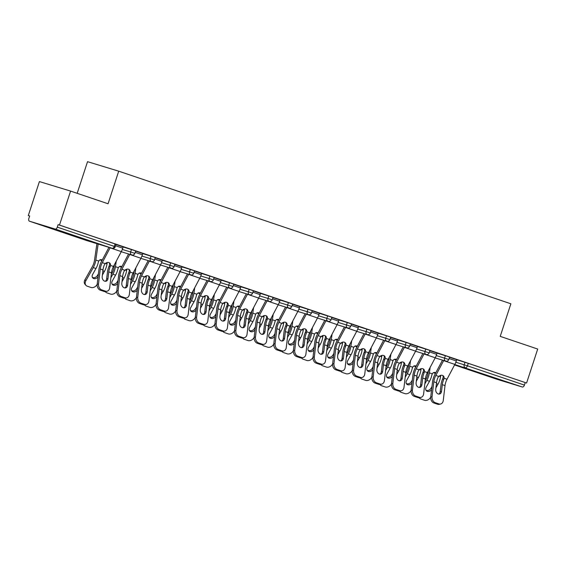 <?xml version="1.0" encoding="UTF-8"?>
<svg xmlns="http://www.w3.org/2000/svg" width="566" height="566" viewBox="0 0 566 566"><rect width="100%" height="100%" fill="white"/><g stroke="black" fill="none" stroke-linecap="round" stroke-linejoin="round"><path stroke-width="0.85" d="M55.992 229.945L71.741 234.968L55.992 229.945M484.121 374.713L499.87 379.736L484.121 374.713M77.188 193.324L87.539 161.671L118.719 171.18L510.872 303.786L500.224 336.374L537.7 349.045L526.592 383.026L468.259 363.344L467.445 365.827L524.42 385.092L525.227 382.609M28.3 215.561L29.665 215.979L28.852 218.462A2.448 1.422 -71.3 0 0 29.432 221.193A2.448 1.422 -71.3 0 0 29.453 221.2L55.178 229.046A2.448 1.422 -71.3 0 0 57.308 227.136L58.114 224.652L59.48 225.07L70.587 191.089L39.408 181.58L28.3 215.561L29.651 216.021M524.42 385.092A2.448 1.422 108.7 0 1 522.291 387.002L496.566 379.156A2.448 1.422 108.7 0 1 496.545 379.149A2.448 1.422 108.7 0 1 496.523 379.142M70.587 191.089L108.064 203.767L118.719 171.18M59.48 225.07L526.592 383.026M449.531 357.259L457.144 359.827L456.72 359.7L456.302 360.974A13.06 7.599 -71.3 0 1 454.852 364.405L447.013 379.241A10.938 6.367 108.7 0 0 445.796 382.121A10.938 6.367 108.7 0 0 445.017 385.595L443.256 400.523A4.896 3.743 76.7 0 1 440.603 404.018A4.896 3.743 76.7 0 1 438.926 403.926L435.275 402.688L433.945 403.006L437.596 404.237L438.926 403.926M123.155 246.967L135.677 250.901L134.864 253.384L130.647 251.983L131.461 249.5M58.114 224.652L116.051 244.264L115.245 246.748L114.282 246.401L115.089 243.918M456.698 359.757L468.259 363.344M121.357 296.534L120.02 296.846A4.896 3.743 -103.3 0 1 116.801 290.903L118.131 290.584A4.896 3.743 76.7 0 0 121.357 296.534L125.001 297.766A4.896 3.743 76.7 0 0 126.678 297.865A4.896 3.743 76.7 0 0 129.331 294.37L131.093 279.441A10.938 6.367 108.7 0 1 131.871 275.967A10.938 6.367 108.7 0 1 133.088 273.088L140.927 258.252A13.06 7.599 -71.3 0 0 142.384 254.813L142.802 253.533L143.226 253.674L135.607 251.099M162.4 260.24L174.915 264.173L174.102 266.65L169.892 265.256L170.699 262.773M160.595 309.8L159.265 310.118A4.896 3.743 -103.3 0 1 156.046 304.168L157.376 303.857A4.896 3.743 76.7 0 0 160.595 309.8L164.239 311.038A4.896 3.743 76.7 0 0 165.923 311.13A4.896 3.743 76.7 0 0 168.569 307.642L170.338 292.714A10.938 6.367 108.7 0 1 171.109 289.233A10.938 6.367 108.7 0 1 172.326 286.354L180.165 271.524A13.06 7.599 -71.3 0 0 181.622 268.086L182.04 266.805L182.464 266.947L174.852 264.372M201.638 273.505L214.153 277.439L213.347 279.922L209.13 278.522L209.944 276.038M221.278 280.085L214.09 277.637M240.875 286.778L253.398 290.712L252.585 293.195L248.368 291.794L249.181 289.311M260.516 293.351L253.335 290.91M280.12 300.044L292.636 303.977L291.823 306.461L287.613 305.06L288.419 302.577M299.761 306.623L292.572 304.175M319.358 313.316L331.881 317.25L331.068 319.733L326.851 318.333L327.664 315.849M317.554 362.884L316.224 363.195A4.896 3.743 -103.3 0 1 313.005 357.245L314.335 356.934A4.896 3.743 76.7 0 0 317.554 362.884L321.205 364.115A4.896 3.743 76.7 0 0 322.882 364.207A4.896 3.743 76.7 0 0 325.528 360.719L327.297 345.791A10.938 6.367 108.7 0 1 328.075 342.31A10.938 6.367 108.7 0 1 329.292 339.437L337.131 324.601A13.06 7.599 -71.3 0 0 338.581 321.163L339.006 319.882L339.423 320.023L331.81 317.448M358.603 326.589L371.119 330.516L370.305 332.999L366.096 331.598L366.902 329.115M356.799 376.149L355.469 376.468A4.896 3.743 -103.3 0 1 352.243 370.518L353.58 370.199A4.896 3.743 76.7 0 0 356.799 376.149L360.443 377.38A4.896 3.743 76.7 0 0 362.12 377.48A4.896 3.743 76.7 0 0 364.773 373.985L366.542 359.056A10.938 6.367 108.7 0 1 367.313 355.582A10.938 6.367 108.7 0 1 368.53 352.703L376.369 337.867A13.06 7.599 -71.3 0 0 377.826 334.428L378.244 333.148L378.668 333.289L371.055 330.714M397.841 339.855L410.357 343.788L409.551 346.272L405.334 344.871L406.147 342.388M396.037 389.422L394.707 389.733A4.896 3.743 -103.3 0 1 391.488 383.783L392.818 383.472A4.896 3.743 76.7 0 0 396.037 389.422L399.688 390.653A4.896 3.743 76.7 0 0 401.365 390.745A4.896 3.743 76.7 0 0 404.011 387.257L405.78 372.329A10.938 6.367 108.7 0 1 406.551 368.848A10.938 6.367 108.7 0 1 407.768 365.976L415.614 351.139A13.06 7.599 -71.3 0 0 417.064 347.701L417.482 346.42L417.906 346.562L410.293 343.986M437.079 353.127L449.602 357.054L448.788 359.537L444.572 358.137L445.385 355.66M437.101 353.064L429.912 350.623M417.46 346.491L429.976 350.418L429.17 352.901L424.953 351.507L425.766 349.024M397.863 339.798L390.674 337.35M378.222 333.218L390.738 337.152L389.924 339.635L385.715 338.235L386.521 335.751M337.18 369.513L335.843 369.831A4.896 3.743 -103.3 0 1 332.624 363.881L333.954 363.57A4.896 3.743 76.7 0 0 337.18 369.513L340.824 370.751A4.896 3.743 76.7 0 0 342.501 370.843A4.896 3.743 76.7 0 0 345.154 367.355L346.916 352.427A10.938 6.367 108.7 0 1 347.694 348.946A10.938 6.367 108.7 0 1 348.911 346.067L356.75 331.237A13.06 7.599 -71.3 0 0 358.207 327.799L358.625 326.511L359.049 326.66L351.429 324.085M338.977 319.953L351.5 323.879L350.687 326.363L346.47 324.969L347.283 322.486M297.935 356.247L296.605 356.559A4.896 3.743 -103.3 0 1 293.386 350.609L294.716 350.297A4.896 3.743 76.7 0 0 297.935 356.247L301.586 357.479A4.896 3.743 76.7 0 0 303.263 357.57A4.896 3.743 76.7 0 0 305.909 354.083L307.678 339.154A10.938 6.367 108.7 0 1 308.449 335.68A10.938 6.367 108.7 0 1 309.666 332.801L317.512 317.965A13.06 7.599 -71.3 0 0 318.962 314.526L319.38 313.246L319.804 313.387L312.191 310.812M299.739 306.68L312.255 310.614L311.449 313.097L307.232 311.696L308.046 309.213M258.697 342.975L257.367 343.293A4.896 3.743 -103.3 0 1 254.148 337.343L255.478 337.032A4.896 3.743 76.7 0 0 258.697 342.975L262.341 344.213A4.896 3.743 76.7 0 0 264.025 344.305A4.896 3.743 76.7 0 0 266.671 340.817L268.44 325.889A10.938 6.367 108.7 0 1 269.211 322.408A10.938 6.367 108.7 0 1 270.428 319.528L278.267 304.692A13.06 7.599 -71.3 0 0 279.724 301.261L280.142 299.973L280.566 300.122L272.954 297.546M260.502 293.414L273.017 297.341L272.204 299.824L267.994 298.431L268.8 295.947M219.452 329.709L218.122 330.02A4.896 3.743 -103.3 0 1 214.903 324.07L216.233 323.759A4.896 3.743 76.7 0 0 219.452 329.709L223.103 330.94A4.896 3.743 76.7 0 0 224.78 331.032A4.896 3.743 76.7 0 0 227.433 327.544L229.195 312.616A10.938 6.367 108.7 0 1 229.973 309.142A10.938 6.367 108.7 0 1 231.19 306.263L239.029 291.426A13.06 7.599 -71.3 0 0 240.479 287.988L240.904 286.707L241.321 286.849L233.708 284.274M221.256 280.142L233.779 284.075L232.966 286.559L228.749 285.158L229.563 282.675M180.214 316.436L178.884 316.755A4.896 3.743 -103.3 0 1 175.665 310.805L176.995 310.486A4.896 3.743 76.7 0 0 180.214 316.436L183.865 317.675A4.896 3.743 76.7 0 0 185.542 317.767A4.896 3.743 76.7 0 0 188.188 314.272L189.957 299.35A10.938 6.367 108.7 0 1 190.728 295.869A10.938 6.367 108.7 0 1 191.945 292.99L199.791 278.154A13.06 7.599 -71.3 0 0 201.241 274.722L201.659 273.435L202.083 273.576L194.471 271.008M182.019 266.876L194.534 270.803L193.728 273.286L189.511 271.892L190.325 269.409M140.976 303.171L139.646 303.482A4.896 3.743 -103.3 0 1 136.42 297.532L137.757 297.221A4.896 3.743 76.7 0 0 140.976 303.171L144.62 304.402A4.896 3.743 76.7 0 0 146.297 304.494A4.896 3.743 76.7 0 0 148.95 301.006L150.719 286.078A10.938 6.367 108.7 0 1 151.49 282.604A10.938 6.367 108.7 0 1 152.707 279.724L160.546 264.888A13.06 7.599 -71.3 0 0 162.003 261.45L162.421 260.169L162.845 260.31L155.233 257.735M142.781 253.603L155.296 257.537L154.483 260.02L150.273 258.62L151.08 256.136M123.176 246.91L115.988 244.47M441.53 391.354A3.757 2.872 -103.3 0 1 439.499 394.035A3.757 2.872 -103.3 0 1 438.211 393.957A3.757 2.872 -103.3 0 1 435.742 389.401L436.528 382.729A10.938 6.367 108.7 0 1 437.306 379.248A10.938 6.367 108.7 0 1 437.893 377.685L438.749 376.447A3.757 2.943 -45.8 0 1 442.456 375.378A3.757 2.943 -45.8 0 1 443.362 375.923A3.757 2.943 -45.8 0 1 444.077 378.251L443.68 379.637L442.725 378.711A13.06 7.599 -71.3 0 0 441.905 380.847A13.06 7.599 -71.3 0 0 440.985 385L440.192 391.672L441.53 391.354L442.315 384.682A10.938 6.367 108.7 0 1 443.093 381.208A10.938 6.367 108.7 0 1 443.68 379.637M433.945 403.006A4.896 3.743 -103.3 0 1 430.726 397.056L432.056 396.738L433.825 381.809A10.938 6.367 108.7 0 1 434.603 378.336A10.938 6.367 108.7 0 1 435.82 375.456L443.659 360.62A13.06 7.599 -71.3 0 0 443.723 360.5M442.492 360.125L434.872 374.536A13.06 7.599 -71.3 0 0 433.422 377.975A13.06 7.599 -71.3 0 0 432.495 382.128L430.726 397.056M442.725 378.711L443.128 377.331A3.757 2.943 134.2 0 0 442.824 375.534M440.603 404.018L439.273 404.329A4.896 3.743 -103.3 0 1 437.596 404.237M438.806 394.085A3.757 2.872 76.7 0 0 440.192 391.672M432.056 396.738A4.896 3.743 76.7 0 0 435.275 402.688M440.744 375.329L440.553 376.645A13.06 7.599 108.7 0 1 439.704 380.26A13.06 7.599 108.7 0 1 437.992 384.173L435.926 387.852M425.2 380.621L425.894 379.39A10.938 6.367 -71.3 0 0 427.33 376.114A10.938 6.367 -71.3 0 0 428.045 373.086L428.384 370.723M435.792 372.796A3.757 2.915 -99.8 0 0 435.275 372.555A3.757 2.915 -99.8 0 0 434.115 372.456A3.757 2.915 -99.8 0 0 432.297 373.85L431.808 375.187A13.06 7.599 108.7 0 1 431.214 377.395A13.06 7.599 108.7 0 1 429.502 381.3L426.184 387.208A3.757 2.908 -42.2 0 0 426.297 390.703A3.757 2.908 -42.2 0 0 427.295 391.354A3.757 2.908 -42.2 0 0 431.596 389.719M430.16 367.362L429.361 372.86A13.06 7.599 108.7 0 1 428.512 376.475A13.06 7.599 108.7 0 1 426.799 380.387L424.811 383.918M419.215 397.764A4.896 3.792 137.8 0 0 419.519 398.16A4.896 3.792 137.8 0 0 420.821 399.002L424.465 400.233A4.896 3.792 137.8 0 0 430.563 397.374L430.719 397.099M425.915 390.137A3.757 2.908 137.8 0 0 426.389 390.356A3.757 2.908 137.8 0 0 431.066 388.163L431.971 386.557M435.304 373.723A3.757 2.915 80.2 0 0 433.959 372.782A3.757 2.915 80.2 0 0 433.471 372.676M421.903 384.724A3.757 2.872 -103.3 0 1 419.873 387.399A3.757 2.872 -103.3 0 1 418.592 387.328A3.757 2.872 -103.3 0 1 416.123 382.765L416.909 376.093A10.938 6.367 108.7 0 1 417.687 372.612A10.938 6.367 108.7 0 1 418.274 371.048L419.13 369.817A3.757 2.943 -45.8 0 1 422.837 368.742A3.757 2.943 -45.8 0 1 423.743 369.287A3.757 2.943 -45.8 0 1 424.458 371.614L424.061 373.001L423.106 372.074A13.06 7.599 -71.3 0 0 422.286 374.211A13.06 7.599 -71.3 0 0 421.366 378.364L420.573 385.036L421.903 384.724L422.696 378.046A10.938 6.367 108.7 0 1 423.467 374.572A10.938 6.367 108.7 0 1 424.061 373.001M412.437 390.108A4.896 3.743 76.7 0 0 415.656 396.051L414.326 396.37A4.896 3.743 -103.3 0 1 411.107 390.42L412.437 390.108L414.206 375.18A10.938 6.367 108.7 0 1 414.977 371.699A10.938 6.367 108.7 0 1 416.194 368.82L424.04 353.991A13.06 7.599 -71.3 0 0 424.104 353.87M422.866 353.495L415.253 367.9A13.06 7.599 -71.3 0 0 413.796 371.338A13.06 7.599 -71.3 0 0 412.876 375.491L411.107 390.42M415.656 396.051L419.307 397.29A4.896 3.743 76.7 0 0 420.984 397.382A4.896 3.743 76.7 0 0 423.63 393.894L425.399 378.965A10.938 6.367 108.7 0 1 426.177 375.484A10.938 6.367 108.7 0 1 427.394 372.605L435.233 357.776A13.06 7.599 -71.3 0 0 436.683 354.337L437.108 353.05M423.106 372.074L423.51 370.695A3.757 2.943 134.2 0 0 423.198 368.898M420.984 397.382L419.654 397.693A4.896 3.743 -103.3 0 1 417.977 397.601L419.307 397.29M414.326 396.37L417.977 397.601M419.187 387.448A3.757 2.872 76.7 0 0 420.573 385.036M402.285 378.088A3.757 2.872 -103.3 0 1 400.254 380.762A3.757 2.872 -103.3 0 1 398.966 380.692A3.757 2.872 -103.3 0 1 396.497 376.128L397.29 369.457A10.938 6.367 108.7 0 1 398.061 365.983A10.938 6.367 108.7 0 1 398.655 364.412L399.511 363.181A3.757 2.943 -45.8 0 1 403.218 362.106A3.757 2.943 -45.8 0 1 404.124 362.657A3.757 2.943 -45.8 0 1 404.839 364.978L404.442 366.372L403.487 365.445A13.06 7.599 -71.3 0 0 402.667 367.575A13.06 7.599 -71.3 0 0 401.747 371.728L400.954 378.399L402.285 378.088L403.077 371.416A10.938 6.367 108.7 0 1 403.848 367.935A10.938 6.367 108.7 0 1 404.442 366.372M392.818 383.472L394.587 368.544A10.938 6.367 108.7 0 1 395.358 365.063A10.938 6.367 108.7 0 1 396.575 362.19L404.421 347.354A13.06 7.599 -71.3 0 0 404.478 347.234M403.247 346.859L395.634 361.271A13.06 7.599 -71.3 0 0 394.177 364.709A13.06 7.599 -71.3 0 0 393.257 368.855L391.488 383.783M403.487 365.445L403.891 364.058A3.757 2.943 134.2 0 0 403.579 362.261M401.365 390.745L400.035 391.064A4.896 3.743 -103.3 0 1 398.351 390.965L399.688 390.653M394.707 389.733L398.351 390.965M399.568 380.812A3.757 2.872 76.7 0 0 400.954 378.399M382.666 371.452A3.757 2.872 -103.3 0 1 380.635 374.126A3.757 2.872 -103.3 0 1 379.347 374.055A3.757 2.872 -103.3 0 1 376.878 369.499L377.671 362.82A10.938 6.367 108.7 0 1 378.442 359.346A10.938 6.367 108.7 0 1 379.036 357.776L379.892 356.545A3.757 2.943 -45.8 0 1 383.599 355.476A3.757 2.943 -45.8 0 1 384.498 356.021A3.757 2.943 -45.8 0 1 385.213 358.349L384.823 359.735L383.868 358.809A13.06 7.599 -71.3 0 0 383.048 360.945A13.06 7.599 -71.3 0 0 382.121 365.091L381.335 371.763L382.666 371.452L383.458 364.78A10.938 6.367 108.7 0 1 384.229 361.299A10.938 6.367 108.7 0 1 384.823 359.735M373.199 376.836A4.896 3.743 76.7 0 0 376.418 382.786L375.088 383.097A4.896 3.743 -103.3 0 1 371.869 377.154L373.199 376.836L374.968 361.907A10.938 6.367 108.7 0 1 375.739 358.434A10.938 6.367 108.7 0 1 376.956 355.554L384.795 340.718A13.06 7.599 -71.3 0 0 384.859 340.598M383.628 340.223L376.008 354.634A13.06 7.599 -71.3 0 0 374.558 358.073A13.06 7.599 -71.3 0 0 373.631 362.226L371.869 377.154M376.418 382.786L380.062 384.017A4.896 3.743 76.7 0 0 381.746 384.116A4.896 3.743 76.7 0 0 384.392 380.621L386.161 365.693A10.938 6.367 108.7 0 1 386.932 362.219A10.938 6.367 108.7 0 1 388.149 359.339L395.995 344.503A13.06 7.599 -71.3 0 0 397.445 341.065L397.863 339.784M383.868 358.809L384.272 357.429A3.757 2.943 134.2 0 0 383.96 355.632M381.746 384.116L380.409 384.427A4.896 3.743 -103.3 0 1 378.732 384.335L380.062 384.017M375.088 383.097L378.732 384.335M379.942 374.183A3.757 2.872 76.7 0 0 381.335 371.763M363.047 364.815A3.757 2.872 -103.3 0 1 361.016 367.497A3.757 2.872 -103.3 0 1 359.728 367.419A3.757 2.872 -103.3 0 1 357.259 362.863L358.052 356.191A10.938 6.367 108.7 0 1 358.823 352.71A10.938 6.367 108.7 0 1 359.417 351.146L360.273 349.908A3.757 2.943 -45.8 0 1 363.973 348.84A3.757 2.943 -45.8 0 1 364.879 349.385A3.757 2.943 -45.8 0 1 365.594 351.712L365.197 353.099L364.249 352.172A13.06 7.599 -71.3 0 0 363.429 354.309A13.06 7.599 -71.3 0 0 362.502 358.462L361.716 365.134L363.047 364.815L363.832 358.144A10.938 6.367 108.7 0 1 364.61 354.67A10.938 6.367 108.7 0 1 365.197 353.099M353.58 370.199L355.349 355.271A10.938 6.367 108.7 0 1 356.12 351.797A10.938 6.367 108.7 0 1 357.337 348.918L365.176 334.082A13.06 7.599 -71.3 0 0 365.24 333.961M364.009 333.586L356.389 347.998A13.06 7.599 -71.3 0 0 354.939 351.436A13.06 7.599 -71.3 0 0 354.012 355.59L352.243 370.518M364.249 352.172L364.653 350.793A3.757 2.943 134.2 0 0 364.341 348.996M362.12 377.48L360.79 377.791A4.896 3.743 -103.3 0 1 359.113 377.699L360.443 377.38M355.469 376.468L359.113 377.699M360.323 367.546A3.757 2.872 76.7 0 0 361.716 365.134M343.428 358.186A3.757 2.872 -103.3 0 1 341.397 360.86A3.757 2.872 -103.3 0 1 340.109 360.79A3.757 2.872 -103.3 0 1 337.64 356.226L338.433 349.555A10.938 6.367 108.7 0 1 339.204 346.074A10.938 6.367 108.7 0 1 339.791 344.51L340.654 343.279A3.757 2.943 -45.8 0 1 344.354 342.204A3.757 2.943 -45.8 0 1 345.26 342.748A3.757 2.943 -45.8 0 1 345.975 345.076L345.578 346.463L344.63 345.536A13.06 7.599 -71.3 0 0 343.81 347.673A13.06 7.599 -71.3 0 0 342.883 351.826L342.09 358.497L343.428 358.186L344.213 351.507A10.938 6.367 108.7 0 1 344.991 348.033A10.938 6.367 108.7 0 1 345.578 346.463M333.954 363.57L335.723 348.642A10.938 6.367 108.7 0 1 336.501 345.161A10.938 6.367 108.7 0 1 337.718 342.281L345.557 327.452A13.06 7.599 -71.3 0 0 345.621 327.332M344.39 326.95L336.77 341.362A13.06 7.599 -71.3 0 0 335.32 344.8A13.06 7.599 -71.3 0 0 334.393 348.953L332.624 363.881M344.63 345.536L345.027 344.156A3.757 2.943 134.2 0 0 344.722 342.359M342.501 370.843L341.171 371.155A4.896 3.743 -103.3 0 1 339.494 371.063L340.824 370.751M335.843 369.831L339.494 371.063M340.704 360.91A3.757 2.872 76.7 0 0 342.09 358.497M421.125 368.692L420.934 370.008A13.06 7.599 108.7 0 1 420.085 373.631A13.06 7.599 108.7 0 1 418.373 377.536L416.307 381.215M405.581 373.985L406.275 372.761A10.938 6.367 -71.3 0 0 407.711 369.485A10.938 6.367 -71.3 0 0 408.426 366.45L408.765 364.087M416.173 366.16A3.757 2.915 -99.8 0 0 415.656 365.919A3.757 2.915 -99.8 0 0 414.496 365.827A3.757 2.915 -99.8 0 0 412.678 367.214L412.19 368.558A13.06 7.599 108.7 0 1 411.595 370.758A13.06 7.599 108.7 0 1 409.883 374.671L406.565 380.571A3.757 2.908 -42.2 0 0 406.671 384.073A3.757 2.908 -42.2 0 0 407.676 384.717A3.757 2.908 -42.2 0 0 411.977 383.083M410.541 360.733L409.742 366.223A13.06 7.599 108.7 0 1 408.893 369.846A13.06 7.599 108.7 0 1 407.18 373.751L405.192 377.281M399.596 391.127A4.896 3.792 137.8 0 0 399.893 391.523A4.896 3.792 137.8 0 0 401.202 392.365L404.846 393.596A4.896 3.792 137.8 0 0 410.944 390.745L411.1 390.462M406.296 383.507A3.757 2.908 137.8 0 0 406.77 383.72A3.757 2.908 137.8 0 0 411.447 381.534L412.352 379.92M415.685 367.086A3.757 2.915 80.2 0 0 414.34 366.152A3.757 2.915 80.2 0 0 413.852 366.039M401.506 362.063L401.315 363.372A13.06 7.599 108.7 0 1 400.459 366.994A13.06 7.599 108.7 0 1 398.754 370.907L396.681 374.579M385.962 367.348L386.656 366.124A10.938 6.367 -71.3 0 0 388.085 362.848A10.938 6.367 -71.3 0 0 388.8 359.813L389.146 357.457M396.554 359.523A3.757 2.915 -99.8 0 0 396.037 359.29A3.757 2.915 -99.8 0 0 394.877 359.191A3.757 2.915 -99.8 0 0 393.059 360.577L392.571 361.922A13.06 7.599 108.7 0 1 391.976 364.122A13.06 7.599 108.7 0 1 390.264 368.034L386.939 373.935A3.757 2.908 -42.2 0 0 387.052 377.437A3.757 2.908 -42.2 0 0 388.05 378.081A3.757 2.908 -42.2 0 0 392.358 376.454M390.922 354.097L390.123 359.587A13.06 7.599 108.7 0 1 389.267 363.209A13.06 7.599 108.7 0 1 387.554 367.122L385.573 370.645M379.977 384.498A4.896 3.792 137.8 0 0 380.274 384.887A4.896 3.792 137.8 0 0 381.576 385.729L385.227 386.967A4.896 3.792 137.8 0 0 391.325 384.109L391.481 383.826M386.677 376.871A3.757 2.908 137.8 0 0 387.151 377.083A3.757 2.908 137.8 0 0 391.821 374.897L392.733 373.284M396.066 360.45A3.757 2.915 80.2 0 0 394.714 359.516A3.757 2.915 80.2 0 0 394.233 359.403M381.887 355.427L381.696 356.736A13.06 7.599 108.7 0 1 380.84 360.358A13.06 7.599 108.7 0 1 379.128 364.271L377.062 367.942M366.343 360.719L367.037 359.488A10.938 6.367 -71.3 0 0 368.466 356.212A10.938 6.367 -71.3 0 0 369.181 353.184L369.527 350.821M376.935 352.887A3.757 2.915 -99.8 0 0 376.418 352.653A3.757 2.915 -99.8 0 0 375.258 352.554A3.757 2.915 -99.8 0 0 373.44 353.948L372.952 355.285A13.06 7.599 108.7 0 1 372.35 357.486A13.06 7.599 108.7 0 1 370.638 361.398L367.32 367.299A3.757 2.908 -42.2 0 0 367.433 370.801A3.757 2.908 -42.2 0 0 368.431 371.445A3.757 2.908 -42.2 0 0 372.732 369.817M371.303 347.46L370.504 352.951A13.06 7.599 108.7 0 1 369.648 356.573A13.06 7.599 108.7 0 1 367.935 360.485L365.954 364.016M360.358 377.862A4.896 3.792 137.8 0 0 360.655 378.251A4.896 3.792 137.8 0 0 361.957 379.093L365.608 380.331A4.896 3.792 137.8 0 0 371.706 377.472L371.862 377.189M367.058 370.235A3.757 2.908 137.8 0 0 367.525 370.454A3.757 2.908 137.8 0 0 372.202 368.261L373.107 366.648M376.44 353.814A3.757 2.915 80.2 0 0 375.095 352.88A3.757 2.915 80.2 0 0 374.614 352.767M362.268 348.79L362.077 350.106A13.06 7.599 108.7 0 1 361.221 353.722A13.06 7.599 108.7 0 1 359.509 357.634L357.443 361.313M346.725 354.083L347.411 352.851A10.938 6.367 -71.3 0 0 348.847 349.576A10.938 6.367 -71.3 0 0 349.562 346.548L349.908 344.185M357.316 346.258A3.757 2.915 -99.8 0 0 356.799 346.017A3.757 2.915 -99.8 0 0 355.632 345.918A3.757 2.915 -99.8 0 0 353.814 347.312L353.333 348.649A13.06 7.599 108.7 0 1 352.731 350.856A13.06 7.599 108.7 0 1 351.019 354.762L347.701 360.669A3.757 2.908 -42.2 0 0 347.814 364.164A3.757 2.908 -42.2 0 0 348.812 364.815A3.757 2.908 -42.2 0 0 353.113 363.181M351.684 340.824L350.885 346.321A13.06 7.599 108.7 0 1 350.029 349.937A13.06 7.599 108.7 0 1 348.316 353.849L346.335 357.379M340.732 371.225A4.896 3.792 137.8 0 0 341.036 371.621A4.896 3.792 137.8 0 0 342.338 372.463L345.989 373.694A4.896 3.792 137.8 0 0 352.08 370.836L352.243 370.56M347.439 363.598A3.757 2.908 137.8 0 0 347.906 363.818A3.757 2.908 137.8 0 0 352.583 361.624L353.488 360.011M356.821 347.184A3.757 2.915 80.2 0 0 355.476 346.243A3.757 2.915 80.2 0 0 354.995 346.137M342.649 342.154L342.458 343.47A13.06 7.599 108.7 0 1 341.602 347.092A13.06 7.599 108.7 0 1 339.89 350.998L337.824 354.677M327.106 347.446L327.792 346.222A10.938 6.367 -71.3 0 0 329.228 342.946A10.938 6.367 -71.3 0 0 329.943 339.911L330.282 337.548M337.69 339.621A3.757 2.915 -99.8 0 0 337.18 339.381A3.757 2.915 -99.8 0 0 336.013 339.289A3.757 2.915 -99.8 0 0 334.195 340.675L333.707 342.02A13.06 7.599 108.7 0 1 333.112 344.22A13.06 7.599 108.7 0 1 331.4 348.132L328.082 354.033A3.757 2.908 -42.2 0 0 328.195 357.535A3.757 2.908 -42.2 0 0 329.193 358.179A3.757 2.908 -42.2 0 0 333.494 356.545M332.058 334.195L331.259 339.685A13.06 7.599 108.7 0 1 330.41 343.307A13.06 7.599 108.7 0 1 328.697 347.213L326.709 350.743M321.113 364.589A4.896 3.792 137.8 0 0 321.417 364.985A4.896 3.792 137.8 0 0 322.719 365.827L326.363 367.058A4.896 3.792 137.8 0 0 332.461 364.2L332.624 363.924M327.813 356.969A3.757 2.908 137.8 0 0 328.287 357.181A3.757 2.908 137.8 0 0 332.964 354.995L333.869 353.382M337.202 340.548A3.757 2.915 80.2 0 0 335.857 339.614A3.757 2.915 80.2 0 0 335.369 339.501M323.802 351.55A3.757 2.872 -103.3 0 1 321.771 354.224A3.757 2.872 -103.3 0 1 320.49 354.153A3.757 2.872 -103.3 0 1 318.021 349.59L318.807 342.918A10.938 6.367 108.7 0 1 319.585 339.444A10.938 6.367 108.7 0 1 320.172 337.874L321.028 336.643A3.757 2.943 -45.8 0 1 324.735 335.567A3.757 2.943 -45.8 0 1 325.641 336.119A3.757 2.943 -45.8 0 1 326.356 338.44L325.959 339.833L325.004 338.907A13.06 7.599 -71.3 0 0 324.184 341.036A13.06 7.599 -71.3 0 0 323.264 345.189L322.471 351.861L323.802 351.55L324.594 344.878A10.938 6.367 108.7 0 1 325.365 341.397A10.938 6.367 108.7 0 1 325.959 339.833M314.335 356.934L316.104 342.005A10.938 6.367 108.7 0 1 316.875 338.525A10.938 6.367 108.7 0 1 318.099 335.652L325.938 320.816A13.06 7.599 -71.3 0 0 326.002 320.696M324.771 320.321L317.151 334.732A13.06 7.599 -71.3 0 0 315.694 338.164A13.06 7.599 -71.3 0 0 314.774 342.317L313.005 357.245M325.004 338.907L325.408 337.52A3.757 2.943 134.2 0 0 325.103 335.723M322.882 364.207L321.552 364.525A4.896 3.743 -103.3 0 1 319.875 364.426L321.205 364.115M316.224 363.195L319.875 364.426M321.085 354.274A3.757 2.872 76.7 0 0 322.471 351.861M323.023 335.525L322.832 336.834A13.06 7.599 108.7 0 1 321.983 340.456A13.06 7.599 108.7 0 1 320.271 344.369L318.205 348.04M307.48 340.81L308.173 339.586A10.938 6.367 -71.3 0 0 309.609 336.31A10.938 6.367 -71.3 0 0 310.324 333.275L310.663 330.919M318.071 332.985A3.757 2.915 -99.8 0 0 317.554 332.751A3.757 2.915 -99.8 0 0 316.394 332.652A3.757 2.915 -99.8 0 0 314.576 334.039L314.088 335.383A13.06 7.599 108.7 0 1 313.493 337.584A13.06 7.599 108.7 0 1 311.781 341.496L308.463 347.397A3.757 2.908 -42.2 0 0 308.569 350.899A3.757 2.908 -42.2 0 0 309.574 351.543A3.757 2.908 -42.2 0 0 313.875 349.915M312.439 327.558L311.64 333.049A13.06 7.599 108.7 0 1 310.791 336.671A13.06 7.599 108.7 0 1 309.078 340.583L307.09 344.107M301.494 357.96A4.896 3.792 137.8 0 0 301.798 358.349A4.896 3.792 137.8 0 0 303.1 359.191L306.744 360.422A4.896 3.792 137.8 0 0 312.842 357.57L312.998 357.288M308.194 350.333A3.757 2.908 137.8 0 0 308.668 350.545A3.757 2.908 137.8 0 0 313.345 348.359L314.25 346.746M317.583 333.912A3.757 2.915 80.2 0 0 316.238 332.978A3.757 2.915 80.2 0 0 315.75 332.865M304.183 344.913A3.757 2.872 -103.3 0 1 302.152 347.588A3.757 2.872 -103.3 0 1 300.864 347.517A3.757 2.872 -103.3 0 1 298.395 342.954L299.188 336.282A10.938 6.367 108.7 0 1 299.959 332.808A10.938 6.367 108.7 0 1 300.553 331.237L301.409 330.006A3.757 2.943 -45.8 0 1 305.116 328.931A3.757 2.943 -45.8 0 1 306.022 329.483A3.757 2.943 -45.8 0 1 306.737 331.803L306.34 333.197L305.385 332.27A13.06 7.599 -71.3 0 0 304.565 334.4A13.06 7.599 -71.3 0 0 303.645 338.553L302.852 345.225L304.183 344.913L304.975 338.242A10.938 6.367 108.7 0 1 305.746 334.761A10.938 6.367 108.7 0 1 306.34 333.197M294.716 350.297L296.485 335.369A10.938 6.367 108.7 0 1 297.256 331.895A10.938 6.367 108.7 0 1 298.473 329.016L306.319 314.18A13.06 7.599 -71.3 0 0 306.383 314.059M305.145 313.684L297.532 328.096A13.06 7.599 -71.3 0 0 296.075 331.535A13.06 7.599 -71.3 0 0 295.155 335.68L293.386 350.609M305.385 332.27L305.789 330.891A3.757 2.943 134.2 0 0 305.477 329.094M303.263 357.57L301.933 357.889A4.896 3.743 -103.3 0 1 300.256 357.797L301.586 357.479M296.605 356.559L300.256 357.797M301.466 347.644A3.757 2.872 76.7 0 0 302.852 345.225M303.404 328.888L303.213 330.197A13.06 7.599 108.7 0 1 302.364 333.82A13.06 7.599 108.7 0 1 300.652 337.732L298.579 341.404M287.861 334.181L288.554 332.95A10.938 6.367 -71.3 0 0 289.983 329.674A10.938 6.367 -71.3 0 0 290.698 326.646L291.044 324.283M298.452 326.349A3.757 2.915 -99.8 0 0 297.935 326.115A3.757 2.915 -99.8 0 0 296.775 326.016A3.757 2.915 -99.8 0 0 294.957 327.41L294.469 328.747A13.06 7.599 108.7 0 1 293.874 330.947A13.06 7.599 108.7 0 1 292.162 334.86L288.837 340.76A3.757 2.908 -42.2 0 0 288.95 344.262A3.757 2.908 -42.2 0 0 289.948 344.906A3.757 2.908 -42.2 0 0 294.256 343.279M292.82 320.922L292.021 326.412A13.06 7.599 108.7 0 1 291.165 330.035A13.06 7.599 108.7 0 1 289.452 333.947L287.471 337.47M281.875 351.323A4.896 3.792 137.8 0 0 282.172 351.712A4.896 3.792 137.8 0 0 283.481 352.554L287.125 353.792A4.896 3.792 137.8 0 0 293.223 350.934L293.379 350.651M288.575 343.696A3.757 2.908 137.8 0 0 289.049 343.916A3.757 2.908 137.8 0 0 293.726 341.723L294.631 340.109M297.964 327.275A3.757 2.915 80.2 0 0 296.619 326.341A3.757 2.915 80.2 0 0 296.131 326.228M284.564 338.277A3.757 2.872 -103.3 0 1 282.533 340.958A3.757 2.872 -103.3 0 1 281.245 340.881A3.757 2.872 -103.3 0 1 278.776 336.324L279.569 329.653A10.938 6.367 108.7 0 1 280.34 326.172A10.938 6.367 108.7 0 1 280.934 324.608L281.79 323.37A3.757 2.943 -45.8 0 1 285.497 322.302A3.757 2.943 -45.8 0 1 286.396 322.846A3.757 2.943 -45.8 0 1 287.118 325.174L286.721 326.561L285.766 325.634A13.06 7.599 -71.3 0 0 284.946 327.771A13.06 7.599 -71.3 0 0 284.019 331.917L283.233 338.595L284.564 338.277L285.356 331.605A10.938 6.367 108.7 0 1 286.127 328.131A10.938 6.367 108.7 0 1 286.721 326.561M275.097 343.661A4.896 3.743 76.7 0 0 278.316 349.611L276.986 349.922A4.896 3.743 -103.3 0 1 273.767 343.979L275.097 343.661L276.866 328.733A10.938 6.367 108.7 0 1 277.637 325.259A10.938 6.367 108.7 0 1 278.854 322.379L286.693 307.543A13.06 7.599 -71.3 0 0 286.757 307.423M285.526 307.048L277.913 321.46A13.06 7.599 -71.3 0 0 276.456 324.898A13.06 7.599 -71.3 0 0 275.536 329.051L273.767 343.979M278.316 349.611L281.967 350.842A4.896 3.743 76.7 0 0 283.644 350.941A4.896 3.743 76.7 0 0 286.29 347.446L288.059 332.518A10.938 6.367 108.7 0 1 288.83 329.044A10.938 6.367 108.7 0 1 290.047 326.165L297.893 311.328A13.06 7.599 -71.3 0 0 299.343 307.89L299.761 306.609M285.766 325.634L286.17 324.254A3.757 2.943 134.2 0 0 285.858 322.457M283.644 350.941L282.307 351.253A4.896 3.743 -103.3 0 1 280.63 351.161L281.967 350.842M276.986 349.922L280.63 351.161M281.84 341.008A3.757 2.872 76.7 0 0 283.233 338.595M283.785 322.252L283.594 323.568A13.06 7.599 108.7 0 1 282.738 327.183A13.06 7.599 108.7 0 1 281.026 331.096L278.96 334.775M268.242 327.544L268.935 326.313A10.938 6.367 -71.3 0 0 270.364 323.037A10.938 6.367 -71.3 0 0 271.079 320.009L271.425 317.646M278.833 319.719A3.757 2.915 -99.8 0 0 278.316 319.479A3.757 2.915 -99.8 0 0 277.156 319.38A3.757 2.915 -99.8 0 0 275.338 320.773L274.85 322.111A13.06 7.599 108.7 0 1 274.248 324.318A13.06 7.599 108.7 0 1 272.543 328.223L269.218 334.124A3.757 2.908 -42.2 0 0 269.331 337.626A3.757 2.908 -42.2 0 0 270.329 338.277A3.757 2.908 -42.2 0 0 274.63 336.643M273.201 314.286L272.402 319.783A13.06 7.599 108.7 0 1 271.546 323.398A13.06 7.599 108.7 0 1 269.833 327.311L267.852 330.841M262.256 344.687A4.896 3.792 137.8 0 0 262.553 345.083A4.896 3.792 137.8 0 0 263.855 345.925L267.506 347.156A4.896 3.792 137.8 0 0 273.604 344.298L273.76 344.022M268.956 337.06A3.757 2.908 137.8 0 0 269.43 337.279A3.757 2.908 137.8 0 0 274.1 335.086L275.005 333.473M278.345 320.646A3.757 2.915 80.2 0 0 276.993 319.705A3.757 2.915 80.2 0 0 276.512 319.592M264.945 331.641A3.757 2.872 -103.3 0 1 262.914 334.322A3.757 2.872 -103.3 0 1 261.626 334.251A3.757 2.872 -103.3 0 1 259.157 329.688L259.95 323.016A10.938 6.367 108.7 0 1 260.721 319.535A10.938 6.367 108.7 0 1 261.315 317.972L262.171 316.734A3.757 2.943 -45.8 0 1 265.871 315.665A3.757 2.943 -45.8 0 1 266.777 316.21A3.757 2.943 -45.8 0 1 267.492 318.538L267.095 319.924L266.147 318.998A13.06 7.599 -71.3 0 0 265.327 321.134A13.06 7.599 -71.3 0 0 264.4 325.287L263.615 331.959L264.945 331.641L265.737 324.969A10.938 6.367 108.7 0 1 266.508 321.495A10.938 6.367 108.7 0 1 267.095 319.924M255.478 337.032L257.247 322.104A10.938 6.367 108.7 0 1 258.018 318.623A10.938 6.367 108.7 0 1 259.235 315.743L267.074 300.907A13.06 7.599 -71.3 0 0 267.138 300.794M265.907 300.412L258.287 314.823A13.06 7.599 -71.3 0 0 256.837 318.262A13.06 7.599 -71.3 0 0 255.91 322.415L254.148 337.343M266.147 318.998L266.551 317.618A3.757 2.943 134.2 0 0 266.239 315.821M264.025 344.305L262.688 344.616A4.896 3.743 -103.3 0 1 261.011 344.524L262.341 344.213M257.367 343.293L261.011 344.524M262.221 334.372A3.757 2.872 76.7 0 0 263.615 331.959M264.166 315.616L263.975 316.932A13.06 7.599 108.7 0 1 263.119 320.554A13.06 7.599 108.7 0 1 261.407 324.46L259.341 328.139M248.623 320.908L249.309 319.684A10.938 6.367 -71.3 0 0 250.745 316.408A10.938 6.367 -71.3 0 0 251.46 313.373L251.806 311.01M259.214 313.083A3.757 2.915 -99.8 0 0 258.697 312.842A3.757 2.915 -99.8 0 0 257.537 312.75A3.757 2.915 -99.8 0 0 255.719 314.137L255.231 315.481A13.06 7.599 108.7 0 1 254.629 317.682A13.06 7.599 108.7 0 1 252.917 321.594L249.599 327.495A3.757 2.908 -42.2 0 0 249.712 330.997A3.757 2.908 -42.2 0 0 250.71 331.641A3.757 2.908 -42.2 0 0 255.011 330.006M253.582 307.649L252.783 313.147A13.06 7.599 108.7 0 1 251.927 316.769A13.06 7.599 108.7 0 1 250.214 320.674L248.233 324.205M242.637 338.051A4.896 3.792 137.8 0 0 242.934 338.447A4.896 3.792 137.8 0 0 244.236 339.289L247.887 340.52A4.896 3.792 137.8 0 0 253.985 337.661L254.141 337.386M249.337 330.431A3.757 2.908 137.8 0 0 249.804 330.643A3.757 2.908 137.8 0 0 254.481 328.45L255.386 326.844M258.719 314.01A3.757 2.915 80.2 0 0 257.374 313.076A3.757 2.915 80.2 0 0 256.893 312.963M245.326 325.011A3.757 2.872 -103.3 0 1 243.295 327.686A3.757 2.872 -103.3 0 1 242.007 327.615A3.757 2.872 -103.3 0 1 239.538 323.052L240.331 316.38A10.938 6.367 108.7 0 1 241.102 312.906A10.938 6.367 108.7 0 1 241.696 311.335L242.552 310.104A3.757 2.943 -45.8 0 1 246.252 309.029A3.757 2.943 -45.8 0 1 247.158 309.581A3.757 2.943 -45.8 0 1 247.873 311.901L247.476 313.288L246.528 312.368A13.06 7.599 -71.3 0 0 245.708 314.498A13.06 7.599 -71.3 0 0 244.781 318.651L243.988 325.323L245.326 325.011L246.111 318.34A10.938 6.367 108.7 0 1 246.889 314.859A10.938 6.367 108.7 0 1 247.476 313.288M235.859 330.395A4.896 3.743 76.7 0 0 239.078 336.346L237.741 336.657A4.896 3.743 -103.3 0 1 234.522 330.707L235.859 330.395L237.621 315.467A10.938 6.367 108.7 0 1 238.399 311.986A10.938 6.367 108.7 0 1 239.616 309.107L247.455 294.278A13.06 7.599 -71.3 0 0 247.519 294.157M246.288 293.782L238.668 308.194A13.06 7.599 -71.3 0 0 237.218 311.625A13.06 7.599 -71.3 0 0 236.291 315.778L234.522 330.707M239.078 336.346L242.722 337.577A4.896 3.743 76.7 0 0 244.399 337.669A4.896 3.743 76.7 0 0 247.052 334.181L248.821 319.252A10.938 6.367 108.7 0 1 249.592 315.771A10.938 6.367 108.7 0 1 250.809 312.892L258.648 298.063A13.06 7.599 -71.3 0 0 260.105 294.624L260.523 293.344M246.528 312.368L246.925 310.982A3.757 2.943 134.2 0 0 246.62 309.185M244.399 337.669L243.069 337.987A4.896 3.743 -103.3 0 1 241.392 337.888L242.722 337.577M237.741 336.657L241.392 337.888M242.602 327.735A3.757 2.872 76.7 0 0 243.988 325.323M244.547 308.986L244.356 310.295A13.06 7.599 108.7 0 1 243.5 313.918A13.06 7.599 108.7 0 1 241.788 317.83L239.722 321.502M229.004 314.272L229.69 313.048A10.938 6.367 -71.3 0 0 231.126 309.772A10.938 6.367 -71.3 0 0 231.841 306.737L232.18 304.381M239.588 306.447A3.757 2.915 -99.8 0 0 239.078 306.213A3.757 2.915 -99.8 0 0 237.911 306.114A3.757 2.915 -99.8 0 0 236.093 307.501L235.605 308.845A13.06 7.599 108.7 0 1 235.01 311.045A13.06 7.599 108.7 0 1 233.298 314.958L229.98 320.858A3.757 2.908 -42.2 0 0 230.093 324.36A3.757 2.908 -42.2 0 0 231.091 325.004A3.757 2.908 -42.2 0 0 235.392 323.377M233.956 301.02L233.164 306.51A13.06 7.599 108.7 0 1 232.308 310.133A13.06 7.599 108.7 0 1 230.595 314.045L228.607 317.568M223.011 331.414A4.896 3.792 137.8 0 0 223.315 331.81A4.896 3.792 137.8 0 0 224.617 332.652L228.268 333.883A4.896 3.792 137.8 0 0 234.359 331.032L234.522 330.749M229.718 323.794A3.757 2.908 137.8 0 0 230.185 324.007A3.757 2.908 137.8 0 0 234.862 321.821L235.767 320.207M239.1 307.373A3.757 2.915 80.2 0 0 237.755 306.439A3.757 2.915 80.2 0 0 237.267 306.326M225.707 318.375A3.757 2.872 -103.3 0 1 223.676 321.049A3.757 2.872 -103.3 0 1 222.388 320.979A3.757 2.872 -103.3 0 1 219.919 316.415L220.705 309.744A10.938 6.367 108.7 0 1 221.483 306.27A10.938 6.367 108.7 0 1 222.07 304.699L222.926 303.468A3.757 2.943 -45.8 0 1 226.633 302.393A3.757 2.943 -45.8 0 1 227.539 302.944A3.757 2.943 -45.8 0 1 228.254 305.265L227.857 306.659L226.902 305.732A13.06 7.599 -71.3 0 0 226.082 307.862A13.06 7.599 -71.3 0 0 225.162 312.015L224.369 318.686L225.707 318.375L226.492 311.703A10.938 6.367 108.7 0 1 227.27 308.222A10.938 6.367 108.7 0 1 227.857 306.659M216.233 323.759L218.002 308.831A10.938 6.367 108.7 0 1 218.78 305.357A10.938 6.367 108.7 0 1 219.997 302.477L227.836 287.641A13.06 7.599 -71.3 0 0 227.9 287.521M226.669 287.146L219.049 301.558A13.06 7.599 -71.3 0 0 217.599 304.996A13.06 7.599 -71.3 0 0 216.672 309.142L214.903 324.07M226.902 305.732L227.306 304.352A3.757 2.943 134.2 0 0 227.001 302.555M224.78 331.032L223.45 331.351A4.896 3.743 -103.3 0 1 221.773 331.259L223.103 330.94M218.122 330.02L221.773 331.259M222.983 321.106A3.757 2.872 76.7 0 0 224.369 318.686M224.921 302.35L224.73 303.659A13.06 7.599 108.7 0 1 223.881 307.281A13.06 7.599 108.7 0 1 222.169 311.194L220.103 314.866M209.378 307.642L210.071 306.411A10.938 6.367 -71.3 0 0 211.507 303.135A10.938 6.367 -71.3 0 0 212.222 300.107L212.561 297.744M219.969 299.81A3.757 2.915 -99.8 0 0 219.452 299.577A3.757 2.915 -99.8 0 0 218.292 299.478A3.757 2.915 -99.8 0 0 216.474 300.871L215.986 302.209A13.06 7.599 108.7 0 1 215.391 304.409A13.06 7.599 108.7 0 1 213.679 308.321L210.361 314.222A3.757 2.908 -42.2 0 0 210.474 317.724A3.757 2.908 -42.2 0 0 211.472 318.368A3.757 2.908 -42.2 0 0 215.773 316.741M214.337 294.384L213.538 299.874A13.06 7.599 108.7 0 1 212.689 303.496A13.06 7.599 108.7 0 1 210.976 307.409L208.988 310.932M203.392 324.785A4.896 3.792 137.8 0 0 203.696 325.174A4.896 3.792 137.8 0 0 204.998 326.016L208.642 327.254A4.896 3.792 137.8 0 0 214.74 324.396L214.896 324.113M210.092 317.158A3.757 2.908 137.8 0 0 210.566 317.37A3.757 2.908 137.8 0 0 215.243 315.184L216.148 313.571M219.481 300.737A3.757 2.915 80.2 0 0 218.136 299.803A3.757 2.915 80.2 0 0 217.648 299.69M206.081 311.739A3.757 2.872 -103.3 0 1 204.05 314.413A3.757 2.872 -103.3 0 1 202.762 314.342A3.757 2.872 -103.3 0 1 200.3 309.786L201.086 303.114A10.938 6.367 108.7 0 1 201.864 299.633A10.938 6.367 108.7 0 1 202.451 298.063L203.307 296.832A3.757 2.943 -45.8 0 1 207.015 295.763A3.757 2.943 -45.8 0 1 207.92 296.308A3.757 2.943 -45.8 0 1 208.635 298.636L208.238 300.022L207.283 299.096A13.06 7.599 -71.3 0 0 206.463 301.232A13.06 7.599 -71.3 0 0 205.543 305.378L204.75 312.057L206.081 311.739L206.873 305.067A10.938 6.367 108.7 0 1 207.644 301.593A10.938 6.367 108.7 0 1 208.238 300.022M196.614 317.123A4.896 3.743 76.7 0 0 199.833 323.073L198.503 323.384A4.896 3.743 -103.3 0 1 195.284 317.441L196.614 317.123L198.383 302.194A10.938 6.367 108.7 0 1 199.154 298.721A10.938 6.367 108.7 0 1 200.371 295.841L208.217 281.005A13.06 7.599 -71.3 0 0 208.281 280.885M207.043 280.51L199.43 294.921A13.06 7.599 -71.3 0 0 197.973 298.36A13.06 7.599 -71.3 0 0 197.053 302.513L195.284 317.441M199.833 323.073L203.484 324.304A4.896 3.743 76.7 0 0 205.161 324.403A4.896 3.743 76.7 0 0 207.807 320.908L209.576 305.98A10.938 6.367 108.7 0 1 210.354 302.506A10.938 6.367 108.7 0 1 211.571 299.626L219.41 284.79A13.06 7.599 -71.3 0 0 220.86 281.352L221.285 280.071M207.283 299.096L207.687 297.716A3.757 2.943 134.2 0 0 207.375 295.919M205.161 324.403L203.831 324.714A4.896 3.743 -103.3 0 1 202.154 324.622L203.484 324.304M198.503 323.384L202.154 324.622M203.364 314.47A3.757 2.872 76.7 0 0 204.75 312.057M205.302 295.714L205.111 297.03A13.06 7.599 108.7 0 1 204.262 300.645A13.06 7.599 108.7 0 1 202.55 304.558L200.484 308.229M189.759 301.006L190.452 299.775A10.938 6.367 -71.3 0 0 191.881 296.499A10.938 6.367 -71.3 0 0 192.603 293.471L192.942 291.108M200.35 293.181A3.757 2.915 -99.8 0 0 199.833 292.94A3.757 2.915 -99.8 0 0 198.673 292.841A3.757 2.915 -99.8 0 0 196.855 294.235L196.367 295.572A13.06 7.599 108.7 0 1 195.772 297.78A13.06 7.599 108.7 0 1 194.06 301.685L190.742 307.586A3.757 2.908 -42.2 0 0 190.848 311.088A3.757 2.908 -42.2 0 0 191.853 311.732A3.757 2.908 -42.2 0 0 196.154 310.104M194.718 287.747L193.919 293.245A13.06 7.599 108.7 0 1 193.07 296.86A13.06 7.599 108.7 0 1 191.358 300.772L189.369 304.303M183.773 318.149A4.896 3.792 137.8 0 0 184.07 318.545A4.896 3.792 137.8 0 0 185.379 319.387L189.023 320.618A4.896 3.792 137.8 0 0 195.121 317.759L195.277 317.476M190.473 310.522A3.757 2.908 137.8 0 0 190.947 310.741A3.757 2.908 137.8 0 0 195.624 308.548L196.529 306.935M199.862 294.108A3.757 2.915 80.2 0 0 198.517 293.167A3.757 2.915 80.2 0 0 198.029 293.054M186.462 305.102A3.757 2.872 -103.3 0 1 184.431 307.784A3.757 2.872 -103.3 0 1 183.143 307.706A3.757 2.872 -103.3 0 1 180.674 303.15L181.467 296.478A10.938 6.367 108.7 0 1 182.238 292.997A10.938 6.367 108.7 0 1 182.832 291.433L183.688 290.195A3.757 2.943 -45.8 0 1 187.396 289.127A3.757 2.943 -45.8 0 1 188.301 289.672A3.757 2.943 -45.8 0 1 189.016 291.999L188.62 293.386L187.664 292.459A13.06 7.599 -71.3 0 0 186.844 294.596A13.06 7.599 -71.3 0 0 185.924 298.749L185.132 305.421L186.462 305.102L187.254 298.431A10.938 6.367 108.7 0 1 188.025 294.957A10.938 6.367 108.7 0 1 188.62 293.386M176.995 310.486L178.764 295.558A10.938 6.367 108.7 0 1 179.535 292.084A10.938 6.367 108.7 0 1 180.752 289.205L188.598 274.369A13.06 7.599 -71.3 0 0 188.655 274.248M187.424 273.873L179.811 288.285A13.06 7.599 -71.3 0 0 178.354 291.723A13.06 7.599 -71.3 0 0 177.434 295.877L175.665 310.805M187.664 292.459L188.068 291.08A3.757 2.943 134.2 0 0 187.756 289.283M185.542 317.767L184.212 318.078A4.896 3.743 -103.3 0 1 182.528 317.986L183.865 317.675M178.884 316.755L182.528 317.986M183.745 307.833A3.757 2.872 76.7 0 0 185.132 305.421M185.683 289.077L185.492 290.393A13.06 7.599 108.7 0 1 184.636 294.016A13.06 7.599 108.7 0 1 182.931 297.921L180.858 301.6M170.14 294.37L170.833 293.146A10.938 6.367 -71.3 0 0 172.262 289.87A10.938 6.367 -71.3 0 0 172.977 286.835L173.323 284.472M180.731 286.545A3.757 2.915 -99.8 0 0 180.214 286.304A3.757 2.915 -99.8 0 0 179.054 286.212A3.757 2.915 -99.8 0 0 177.236 287.599L176.748 288.943A13.06 7.599 108.7 0 1 176.153 291.143A13.06 7.599 108.7 0 1 174.441 295.056L171.116 300.956A3.757 2.908 -42.2 0 0 171.229 304.458A3.757 2.908 -42.2 0 0 172.227 305.102A3.757 2.908 -42.2 0 0 176.535 303.468M175.099 281.111L174.3 286.608A13.06 7.599 108.7 0 1 173.444 290.224A13.06 7.599 108.7 0 1 171.731 294.136L169.75 297.666M164.154 311.512A4.896 3.792 137.8 0 0 164.451 311.908A4.896 3.792 137.8 0 0 165.753 312.75L169.404 313.981A4.896 3.792 137.8 0 0 175.502 311.123L175.658 310.847M170.854 303.885A3.757 2.908 137.8 0 0 171.328 304.105A3.757 2.908 137.8 0 0 175.998 301.911L176.91 300.305M180.243 287.471A3.757 2.915 80.2 0 0 178.891 286.538A3.757 2.915 80.2 0 0 178.41 286.424M166.843 298.473A3.757 2.872 -103.3 0 1 164.812 301.147A3.757 2.872 -103.3 0 1 163.524 301.077A3.757 2.872 -103.3 0 1 161.055 296.513L161.848 289.842A10.938 6.367 108.7 0 1 162.619 286.368A10.938 6.367 108.7 0 1 163.213 284.797L164.069 283.566A3.757 2.943 -45.8 0 1 167.769 282.491A3.757 2.943 -45.8 0 1 168.675 283.042A3.757 2.943 -45.8 0 1 169.39 285.363L169.001 286.75L168.045 285.83A13.06 7.599 -71.3 0 0 167.225 287.96A13.06 7.599 -71.3 0 0 166.298 292.113L165.513 298.784L166.843 298.473L167.635 291.794A10.938 6.367 108.7 0 1 168.406 288.32A10.938 6.367 108.7 0 1 169.001 286.75M157.376 303.857L159.145 288.929A10.938 6.367 108.7 0 1 159.916 285.448A10.938 6.367 108.7 0 1 161.133 282.568L168.972 267.739A13.06 7.599 -71.3 0 0 169.036 267.619M167.805 267.244L160.185 281.649A13.06 7.599 -71.3 0 0 158.735 285.087A13.06 7.599 -71.3 0 0 157.808 289.24L156.046 304.168M168.045 285.83L168.449 284.443A3.757 2.943 134.2 0 0 168.137 282.646M165.923 311.13L164.586 311.449A4.896 3.743 -103.3 0 1 162.909 311.35L164.239 311.038M159.265 310.118L162.909 311.35M164.119 301.197A3.757 2.872 76.7 0 0 165.513 298.784M166.064 282.441L165.873 283.757A13.06 7.599 108.7 0 1 165.017 287.379A13.06 7.599 108.7 0 1 163.305 291.292L161.239 294.964M150.521 287.733L151.207 286.509A10.938 6.367 -71.3 0 0 152.643 283.233A10.938 6.367 -71.3 0 0 153.358 280.198L153.704 277.842M161.112 279.908A3.757 2.915 -99.8 0 0 160.595 279.675A3.757 2.915 -99.8 0 0 159.435 279.576A3.757 2.915 -99.8 0 0 157.617 280.962L157.129 282.307A13.06 7.599 108.7 0 1 156.527 284.507A13.06 7.599 108.7 0 1 154.815 288.419L151.497 294.32A3.757 2.908 -42.2 0 0 151.61 297.822A3.757 2.908 -42.2 0 0 152.608 298.466A3.757 2.908 -42.2 0 0 156.909 296.832M155.48 274.482L154.681 279.972A13.06 7.599 108.7 0 1 153.825 283.594A13.06 7.599 108.7 0 1 152.113 287.507L150.131 291.03M144.535 304.876A4.896 3.792 137.8 0 0 144.832 305.272A4.896 3.792 137.8 0 0 146.134 306.114L149.785 307.345A4.896 3.792 137.8 0 0 155.883 304.494L156.039 304.211M151.235 297.256A3.757 2.908 137.8 0 0 151.702 297.468A3.757 2.908 137.8 0 0 156.379 295.282L157.284 293.669M160.617 280.835A3.757 2.915 80.2 0 0 159.272 279.901A3.757 2.915 80.2 0 0 158.791 279.788M147.224 291.837A3.757 2.872 -103.3 0 1 145.193 294.511A3.757 2.872 -103.3 0 1 143.906 294.44A3.757 2.872 -103.3 0 1 141.436 289.877L142.229 283.205A10.938 6.367 108.7 0 1 143 279.731A10.938 6.367 108.7 0 1 143.594 278.161L144.45 276.93A3.757 2.943 -45.8 0 1 148.15 275.854A3.757 2.943 -45.8 0 1 149.056 276.406A3.757 2.943 -45.8 0 1 149.771 278.727L149.374 280.12L148.426 279.194A13.06 7.599 -71.3 0 0 147.606 281.323A13.06 7.599 -71.3 0 0 146.679 285.476L145.894 292.148L147.224 291.837L148.009 285.165A10.938 6.367 108.7 0 1 148.787 281.684A10.938 6.367 108.7 0 1 149.374 280.12M137.757 297.221L139.526 282.293A10.938 6.367 108.7 0 1 140.297 278.819A10.938 6.367 108.7 0 1 141.514 275.939L149.353 261.103A13.06 7.599 -71.3 0 0 149.417 260.983M148.186 260.608L140.566 275.019A13.06 7.599 -71.3 0 0 139.116 278.458A13.06 7.599 -71.3 0 0 138.189 282.604L136.42 297.532M148.426 279.194L148.83 277.807A3.757 2.943 134.2 0 0 148.518 276.01M146.297 304.494L144.967 304.812A4.896 3.743 -103.3 0 1 143.29 304.713L144.62 304.402M139.646 303.482L143.29 304.713M144.5 294.561A3.757 2.872 76.7 0 0 145.894 292.148M146.445 275.812L146.254 277.121A13.06 7.599 108.7 0 1 145.398 280.743A13.06 7.599 108.7 0 1 143.686 284.656L141.62 288.327M130.902 281.097L131.588 279.873A10.938 6.367 -71.3 0 0 133.024 276.597A10.938 6.367 -71.3 0 0 133.739 273.562L134.078 271.206M141.493 273.272A3.757 2.915 -99.8 0 0 140.976 273.038A3.757 2.915 -99.8 0 0 139.809 272.939A3.757 2.915 -99.8 0 0 137.991 274.333L137.51 275.67A13.06 7.599 108.7 0 1 136.908 277.871A13.06 7.599 108.7 0 1 135.196 281.783L131.878 287.684A3.757 2.908 -42.2 0 0 131.991 291.186A3.757 2.908 -42.2 0 0 132.989 291.83A3.757 2.908 -42.2 0 0 137.29 290.202M135.861 267.845L135.062 273.336A13.06 7.599 108.7 0 1 134.206 276.958A13.06 7.599 108.7 0 1 132.494 280.87L130.513 284.394M124.909 298.247A4.896 3.792 137.8 0 0 125.213 298.636A4.896 3.792 137.8 0 0 126.515 299.478L130.166 300.716A4.896 3.792 137.8 0 0 136.257 297.858L136.42 297.575M131.616 290.62A3.757 2.908 137.8 0 0 132.083 290.832A3.757 2.908 137.8 0 0 136.76 288.646L137.665 287.033M140.998 274.199A3.757 2.915 80.2 0 0 139.653 273.265A3.757 2.915 80.2 0 0 139.172 273.152M127.605 285.2A3.757 2.872 -103.3 0 1 125.574 287.875A3.757 2.872 -103.3 0 1 124.287 287.804A3.757 2.872 -103.3 0 1 121.817 283.248L122.61 276.569A10.938 6.367 108.7 0 1 123.381 273.095A10.938 6.367 108.7 0 1 123.968 271.524L124.831 270.293A3.757 2.943 -45.8 0 1 128.532 269.225A3.757 2.943 -45.8 0 1 129.437 269.77A3.757 2.943 -45.8 0 1 130.152 272.097L129.756 273.484L128.8 272.557A13.06 7.599 -71.3 0 0 127.987 274.694A13.06 7.599 -71.3 0 0 127.06 278.84L126.268 285.519L127.605 285.2L128.39 278.529A10.938 6.367 108.7 0 1 129.168 275.055A10.938 6.367 108.7 0 1 129.756 273.484M118.131 290.584L119.9 275.656A10.938 6.367 108.7 0 1 120.678 272.182A10.938 6.367 108.7 0 1 121.895 269.303L129.734 254.467A13.06 7.599 -71.3 0 0 129.798 254.346M128.567 253.971L120.947 268.383A13.06 7.599 -71.3 0 0 119.497 271.822A13.06 7.599 -71.3 0 0 118.57 275.975L116.801 290.903M128.8 272.557L129.204 271.178A3.757 2.943 134.2 0 0 128.899 269.381M126.678 297.865L125.348 298.176A4.896 3.743 -103.3 0 1 123.671 298.084L125.001 297.766M120.02 296.846L123.671 298.084M124.881 287.931A3.757 2.872 76.7 0 0 126.268 285.519M126.826 269.175L126.635 270.484A13.06 7.599 108.7 0 1 125.779 274.107A13.06 7.599 108.7 0 1 124.067 278.019L122.001 281.691M111.283 274.468L111.969 273.236A10.938 6.367 -71.3 0 0 113.405 269.961A10.938 6.367 -71.3 0 0 114.12 266.933L114.459 264.57M121.867 266.636A3.757 2.915 -99.8 0 0 121.357 266.402A3.757 2.915 -99.8 0 0 120.19 266.303A3.757 2.915 -99.8 0 0 118.372 267.697L117.884 269.034A13.06 7.599 108.7 0 1 117.289 271.234A13.06 7.599 108.7 0 1 115.577 275.147L112.259 281.047A3.757 2.908 -42.2 0 0 112.372 284.549A3.757 2.908 -42.2 0 0 113.37 285.193A3.757 2.908 -42.2 0 0 117.671 283.566M116.235 261.209L115.436 266.699A13.06 7.599 108.7 0 1 114.587 270.322A13.06 7.599 108.7 0 1 112.875 274.234L110.886 277.764M105.29 291.61A4.896 3.792 137.8 0 0 105.594 292.006A4.896 3.792 137.8 0 0 106.896 292.841L110.54 294.079A4.896 3.792 137.8 0 0 116.638 291.221L116.801 290.938M111.99 283.983A3.757 2.908 137.8 0 0 112.464 284.203A3.757 2.908 137.8 0 0 117.141 282.01L118.046 280.396M121.379 267.569A3.757 2.915 80.2 0 0 120.034 266.628A3.757 2.915 80.2 0 0 119.546 266.515M107.979 278.564A3.757 2.872 -103.3 0 1 105.948 281.245A3.757 2.872 -103.3 0 1 104.668 281.168A3.757 2.872 -103.3 0 1 102.198 276.611L102.984 269.94A10.938 6.367 108.7 0 1 103.762 266.459A10.938 6.367 108.7 0 1 104.349 264.895L105.205 263.657A3.757 2.943 -45.8 0 1 108.913 262.589A3.757 2.943 -45.8 0 1 109.818 263.133A3.757 2.943 -45.8 0 1 110.533 265.461L110.137 266.848L109.181 265.921A13.06 7.599 -71.3 0 0 108.361 268.058A13.06 7.599 -71.3 0 0 107.441 272.211L106.649 278.882L107.979 278.564L108.771 271.892A10.938 6.367 108.7 0 1 109.542 268.418A10.938 6.367 108.7 0 1 110.137 266.848M98.512 283.948A4.896 3.743 76.7 0 0 101.731 289.898L100.401 290.216A4.896 3.743 -103.3 0 1 97.182 284.266L98.512 283.948L100.281 269.02A10.938 6.367 108.7 0 1 101.052 265.546A10.938 6.367 108.7 0 1 102.276 262.666L110.115 247.83A13.06 7.599 -71.3 0 0 110.179 247.71M108.948 247.335L101.328 261.747A13.06 7.599 -71.3 0 0 99.871 265.185A13.06 7.599 -71.3 0 0 98.951 269.338L97.182 284.266M101.731 289.898L105.382 291.136A4.896 3.743 76.7 0 0 107.059 291.228A4.896 3.743 76.7 0 0 109.705 287.733L111.474 272.805A10.938 6.367 108.7 0 1 112.252 269.331A10.938 6.367 108.7 0 1 113.469 266.452L121.308 251.615A13.06 7.599 -71.3 0 0 122.758 248.184L123.183 246.896M109.181 265.921L109.585 264.541A3.757 2.943 134.2 0 0 109.28 262.744M107.059 291.228L105.729 291.54A4.896 3.743 -103.3 0 1 104.052 291.448L105.382 291.136M100.401 290.216L104.052 291.448M105.262 281.295A3.757 2.872 76.7 0 0 106.649 278.882M107.2 262.539L107.009 263.855A13.06 7.599 108.7 0 1 106.16 267.47A13.06 7.599 108.7 0 1 104.448 271.383L102.382 275.062M98.151 244.045L95.817 260.07A13.06 7.599 108.7 0 1 94.968 263.685A13.06 7.599 108.7 0 1 93.256 267.598L85.827 280.8A4.896 3.792 137.8 0 0 85.975 285.37L85.07 284.373A4.896 3.792 -42.2 0 1 84.921 279.802L92.35 266.6A10.938 6.367 -71.3 0 0 93.786 263.324A10.938 6.367 -71.3 0 0 94.501 260.296L96.899 243.805A13.06 7.599 108.7 0 1 96.913 243.67M102.248 260.006A3.757 2.915 -99.8 0 0 101.731 259.766A3.757 2.915 -99.8 0 0 100.571 259.667A3.757 2.915 -99.8 0 0 98.753 261.06L98.265 262.398A13.06 7.599 108.7 0 1 97.67 264.605A13.06 7.599 108.7 0 1 95.958 268.51L92.64 274.418A3.757 2.908 -42.2 0 0 92.746 277.913A3.757 2.908 -42.2 0 0 93.751 278.564A3.757 2.908 -42.2 0 0 98.052 276.93M85.975 285.37A4.896 3.792 137.8 0 0 87.277 286.212L90.921 287.443A4.896 3.792 137.8 0 0 97.019 284.585L97.175 284.309M92.371 277.347A3.757 2.908 137.8 0 0 92.845 277.566A3.757 2.908 137.8 0 0 97.522 275.373L98.427 273.767M101.76 260.933A3.757 2.915 80.2 0 0 100.415 259.992A3.757 2.915 80.2 0 0 99.927 259.886M522.291 387.002L454.788 364.525M454.562 364.957L496.566 379.156L454.562 364.957M455.849 362.233L467.445 365.827A2.448 1.422 108.7 0 1 465.323 367.737A2.448 1.988 -73 0 1 464.191 364.773L465.004 362.29M29.453 221.2L86.428 240.472L112.153 248.318L55.178 229.046M57.308 227.136L114.282 246.401A2.448 1.422 -71.3 0 1 112.153 248.318A2.448 1.988 107 0 0 112.202 248.333A2.448 2.448 0 0 0 115.245 246.748M436.23 355.597L444.572 358.137A2.448 1.988 -73 0 0 445.697 361.108A2.448 1.988 107 0 0 445.746 361.122A2.448 2.448 0 0 0 448.788 359.537M416.611 348.96L424.953 351.507A2.448 1.988 -73 0 0 426.078 354.472A2.448 1.988 107 0 0 426.127 354.486A2.448 2.448 0 0 0 429.17 352.901M396.992 342.324L405.334 344.871A2.448 1.988 -73 0 0 406.459 347.835A2.448 1.988 107 0 0 406.508 347.849A2.448 2.448 0 0 0 409.551 346.272M377.373 335.695L385.715 338.235A2.448 1.988 -73 0 0 386.84 341.199A2.448 1.988 107 0 0 386.882 341.213A2.448 2.448 0 0 0 389.924 339.635M357.747 329.058L366.096 331.598A2.448 1.988 -73 0 0 367.221 334.57A2.448 1.988 107 0 0 367.263 334.584A2.448 2.448 0 0 0 370.305 332.999M338.128 322.422L346.47 324.969A2.448 1.988 -73 0 0 347.595 327.933A2.448 1.988 107 0 0 347.644 327.947A2.448 2.448 0 0 0 350.687 326.363M318.509 315.786L326.851 318.333A2.448 1.988 -73 0 0 327.976 321.297A2.448 1.988 107 0 0 328.025 321.311A2.448 2.448 0 0 0 331.068 319.733M298.89 309.149L307.232 311.696A2.448 1.988 -73 0 0 308.357 314.661A2.448 1.988 107 0 0 308.406 314.675A2.448 2.448 0 0 0 311.449 313.097M279.271 302.52L287.613 305.06A2.448 1.988 -73 0 0 288.738 308.024A2.448 1.988 107 0 0 288.78 308.046A2.448 2.448 0 0 0 291.823 306.461M259.653 295.884L267.994 298.431A2.448 1.988 -73 0 0 269.119 301.395A2.448 1.988 107 0 0 269.161 301.409A2.448 2.448 0 0 0 272.204 299.824M240.026 289.247L248.368 291.794A2.448 1.988 -73 0 0 249.5 294.759A2.448 1.988 107 0 0 249.542 294.773A2.448 2.448 0 0 0 252.585 293.195M220.407 282.611L228.749 285.158A2.448 1.988 -73 0 0 229.874 288.122A2.448 1.988 107 0 0 229.923 288.136A2.448 2.448 0 0 0 232.966 286.559M200.788 275.982L209.13 278.522A2.448 1.988 -73 0 0 210.255 281.486A2.448 1.988 107 0 0 210.304 281.507A2.448 2.448 0 0 0 213.347 279.922M181.17 269.345L189.511 271.892A2.448 1.988 -73 0 0 190.636 274.857A2.448 1.988 107 0 0 190.685 274.871A2.448 2.448 0 0 0 193.728 273.286M161.551 262.709L169.892 265.256A2.448 1.988 -73 0 0 171.017 268.22A2.448 1.988 107 0 0 171.059 268.234A2.448 2.448 0 0 0 174.102 266.65M141.924 256.073L150.273 258.62A2.448 1.988 -73 0 0 151.398 261.584A2.448 1.988 107 0 0 151.44 261.598A2.448 2.448 0 0 0 154.483 260.02M122.306 249.443L130.647 251.983A2.448 1.988 -73 0 0 131.772 254.948A2.448 1.988 107 0 0 131.821 254.962A2.448 2.448 0 0 0 134.864 253.384M435.82 375.456L438.749 376.447M444.077 378.251L447.013 379.241M442.315 384.682L445.017 385.595M433.825 381.809L436.528 382.729M443.659 360.62L454.852 364.405M449.114 358.54L456.302 360.974M437.992 384.173L436.421 383.642M429.502 381.3L426.799 380.387M440.553 376.645L439.096 376.149M432.297 373.85L429.361 372.86M431.066 388.163L431.695 388.863M416.194 368.82L419.13 369.817M424.458 371.614L427.394 372.605M422.696 378.046L425.399 378.965M414.206 375.18L416.909 376.093M424.04 353.991L435.233 357.776M429.495 351.903L436.683 354.337M396.575 362.19L399.511 363.181M404.839 364.978L407.768 365.976M403.077 371.416L405.78 372.329M394.587 368.544L397.29 369.457M404.421 347.354L415.614 351.139M409.876 345.267L417.064 347.701M376.956 355.554L379.892 356.545M385.213 358.349L388.149 359.339M383.458 364.78L386.161 365.693M374.968 361.907L377.671 362.82M384.795 340.718L395.995 344.503M390.257 338.638L397.445 341.065M357.337 348.918L360.273 349.908M365.594 351.712L368.53 352.703M363.832 358.144L366.542 359.056M355.349 355.271L358.052 356.191M365.176 334.082L376.369 337.867M370.631 332.001L377.826 334.428M337.718 342.281L340.654 343.279M345.975 345.076L348.911 346.067M344.213 351.507L346.916 352.427M335.723 348.642L338.433 349.555M345.557 327.452L356.75 331.237M351.012 325.365L358.207 327.799M418.373 377.536L416.802 377.006M409.883 374.671L407.18 373.751M420.934 370.008L419.477 369.513M412.678 367.214L409.742 366.223M411.447 381.534L412.076 382.227M398.754 370.907L397.183 370.376M390.264 368.034L387.554 367.122M401.315 363.372L399.858 362.877M393.059 360.577L390.123 359.587M391.821 374.897L392.457 375.591M379.128 364.271L377.564 363.74M370.638 361.398L367.935 360.485M381.696 356.736L380.239 356.247M373.44 353.948L370.504 352.951M372.202 368.261L372.838 368.961M359.509 357.634L357.938 357.104M351.019 354.762L348.316 353.849M362.077 350.106L360.613 349.611M353.814 347.312L350.885 346.321M352.583 361.624L353.219 362.325M339.89 350.998L338.319 350.467M331.4 348.132L328.697 347.213M342.458 343.47L340.994 342.975M334.195 340.675L331.259 339.685M332.964 354.995L333.593 355.689M318.099 335.652L321.028 336.643M326.356 338.44L329.292 339.437M324.594 344.878L327.297 345.791M316.104 342.005L318.807 342.918M325.938 320.816L337.131 324.601M331.393 318.729L338.581 321.163M320.271 344.369L318.7 343.838M311.781 341.496L309.078 340.583M322.832 336.834L321.375 336.338M314.576 334.039L311.64 333.049M313.345 348.359L313.974 349.052M298.473 329.016L301.409 330.006M306.737 331.803L309.666 332.801M304.975 338.242L307.678 339.154M296.485 335.369L299.188 336.282M306.319 314.18L317.512 317.965M311.774 312.092L318.962 314.526M300.652 337.732L299.081 337.202M292.162 334.86L289.452 333.947M303.213 330.197L301.756 329.709M294.957 327.41L292.021 326.412M293.726 341.723L294.355 342.423M278.854 322.379L281.79 323.37M287.118 325.174L290.047 326.165M285.356 331.605L288.059 332.518M276.866 328.733L279.569 329.653M286.693 307.543L297.893 311.328M292.155 305.463L299.343 307.89M281.026 331.096L279.463 330.565M272.543 328.223L269.833 327.311M283.594 323.568L282.137 323.073M275.338 320.773L272.402 319.783M274.1 335.086L274.736 335.787M259.235 315.743L262.171 316.734M267.492 318.538L270.428 319.528M265.737 324.969L268.44 325.889M257.247 322.104L259.95 323.016M267.074 300.907L278.267 304.692M272.529 298.827L279.724 301.261M261.407 324.46L259.836 323.929M252.917 321.594L250.214 320.674M263.975 316.932L262.511 316.436M255.719 314.137L252.783 313.147M254.481 328.45L255.117 329.15M239.616 309.107L242.552 310.104M247.873 311.901L250.809 312.892M246.111 318.34L248.821 319.252M237.621 315.467L240.331 316.38M247.455 294.278L258.648 298.063M252.91 292.19L260.105 294.624M241.788 317.83L240.217 317.3M233.298 314.958L230.595 314.045M244.356 310.295L242.892 309.8M236.093 307.501L233.164 306.51M234.862 321.821L235.491 322.514M219.997 302.477L222.926 303.468M228.254 305.265L231.19 306.263M226.492 311.703L229.195 312.616M218.002 308.831L220.705 309.744M227.836 287.641L239.029 291.426M233.291 285.554L240.479 287.988M222.169 311.194L220.599 310.663M213.679 308.321L210.976 307.409M224.73 303.659L223.273 303.171M216.474 300.871L213.538 299.874M215.243 315.184L215.872 315.885M200.371 295.841L203.307 296.832M208.635 298.636L211.571 299.626M206.873 305.067L209.576 305.98M198.383 302.194L201.086 303.114M208.217 281.005L219.41 284.79M213.672 278.925L220.86 281.352M202.55 304.558L200.98 304.027M194.06 301.685L191.358 300.772M205.111 297.03L203.654 296.534M196.855 294.235L193.919 293.245M195.624 308.548L196.253 309.248M180.752 289.205L183.688 290.195M189.016 291.999L191.945 292.99M187.254 298.431L189.957 299.35M178.764 295.558L181.467 296.478M188.598 274.369L199.791 278.154M194.053 272.288L201.241 274.722M182.931 297.921L181.361 297.391M174.441 295.056L171.731 294.136M185.492 290.393L184.035 289.898M177.236 287.599L174.3 286.608M175.998 301.911L176.634 302.612M161.133 282.568L164.069 283.566M169.39 285.363L172.326 286.354M167.635 291.794L170.338 292.714M159.145 288.929L161.848 289.842M168.972 267.739L180.165 271.524M174.434 265.652L181.622 268.086M163.305 291.292L161.742 290.761M154.815 288.419L152.113 287.507M165.873 283.757L164.416 283.262M157.617 280.962L154.681 279.972M156.379 295.282L157.015 295.976M141.514 275.939L144.45 276.93M149.771 278.727L152.707 279.724M148.009 285.165L150.719 286.078M139.526 282.293L142.229 283.205M149.353 261.103L160.546 264.888M154.808 259.016L162.003 261.45M143.686 284.656L142.116 284.125M135.196 281.783L132.494 280.87M146.254 277.121L144.79 276.625M137.991 274.333L135.062 273.336M136.76 288.646L137.397 289.346M121.895 269.303L124.831 270.293M130.152 272.097L133.088 273.088M128.39 278.529L131.093 279.441M119.9 275.656L122.61 276.569M129.734 254.467L140.927 258.252M135.189 252.386L142.384 254.813M124.067 278.019L122.497 277.489M115.577 275.147L112.875 274.234M126.635 270.484L125.171 269.996M118.372 267.697L115.436 266.699M117.141 282.01L117.77 282.71M102.276 262.666L105.205 263.657M110.533 265.461L113.469 266.452M108.771 271.892L111.474 272.805M100.281 269.02L102.984 269.94M110.115 247.83L121.308 251.615M115.57 245.75L122.758 248.184M104.448 271.383L102.878 270.852M95.958 268.51L93.256 267.598M107.009 263.855L105.552 263.36M98.753 261.06L95.817 260.07M84.921 279.802L85.827 280.8M97.522 275.373L98.151 276.074M112.202 248.333L86.478 240.486A2.448 2.448 0 0 1 86.407 240.458L29.432 221.193M435.169 357.896L445.746 361.122M415.55 351.26L426.127 354.486M395.924 344.623L406.508 347.849M376.305 337.987L386.882 341.213M356.686 331.358L367.263 334.584M337.067 324.721L347.644 327.947M317.448 318.085L328.025 321.311M297.829 311.449L308.406 314.675M278.203 304.819L288.78 308.046M258.584 298.183L269.161 301.409M238.965 291.547L249.542 294.773M219.346 284.91L229.923 288.136M199.727 278.281L210.304 281.507M180.101 271.645L190.685 274.871M160.482 265.008L171.059 268.234M140.863 258.372L151.44 261.598M121.244 251.736L131.821 254.962M419.519 398.16L419.165 397.771M399.893 391.523L399.539 391.134M380.274 384.887L379.92 384.498M360.655 378.251L360.301 377.862M341.036 371.621L340.682 371.232M321.417 364.985L321.064 364.596M301.798 358.349L301.445 357.96M282.172 351.712L281.818 351.323M262.553 345.083L262.2 344.687M242.934 338.447L242.581 338.058M223.315 331.81L222.962 331.421M203.696 325.174L203.343 324.785M184.07 318.545L183.717 318.149M164.451 311.908L164.098 311.519M144.832 305.272L144.479 304.883M125.213 298.636L124.86 298.247M105.594 292.006L105.241 291.61"/></g></svg>
